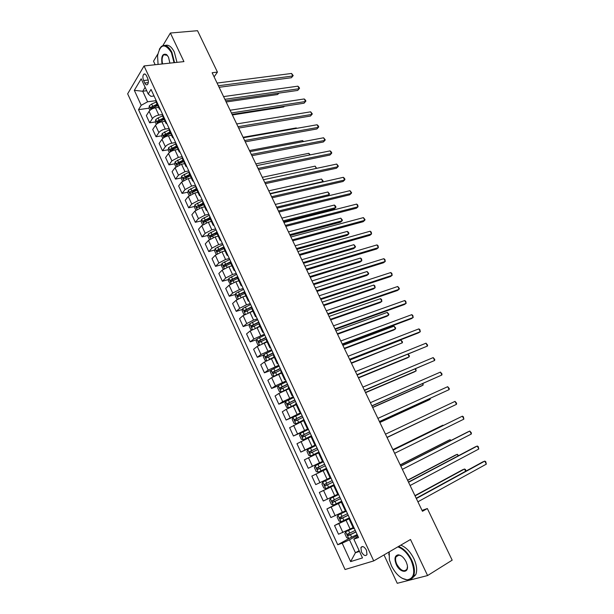 <?xml version="1.0" encoding="UTF-8"?>
<svg xmlns="http://www.w3.org/2000/svg" width="614" height="614" viewBox="0 0 614 614"><rect width="100%" height="100%" fill="white"/><g stroke="black" fill="none" stroke-linecap="round" stroke-linejoin="round"><path stroke-width="0.92" d="M366.474 550.244C364.302 546.598 362.444 545.692 360.917 547.519L361.408 551.871C363.58 555.524 365.437 556.43 366.988 554.596L366.474 550.244M384.003 554.926L397.25 583.3L427.59 575.556L452.173 560.16L427.344 508.538L422.041 510.411M127.658 93.819L345.053 569.516L373.726 560.904L144.052 65.944L127.658 93.819M157.775 54.101L153.531 61.208L155.173 64.731M214.109 76.857L217.44 72.107L212.137 72.744L422.455 511.285L427.344 508.538M143.615 80.541L144.758 83.02C145.664 84.77 146.593 85.269 147.537 84.517C148.588 82.99 148.619 80.91 147.629 78.277L146.47 75.783C145.572 74.048 144.651 73.55 143.714 74.279C142.655 75.814 142.625 77.894 143.615 80.541L148.181 79.997M145.127 87.311L142.732 91.24L147.598 101.794L141.205 105.316L138.518 109.66L337.723 544.733L349.88 538.056M141.205 105.316L134.328 90.335L141.197 78.807L148.22 94.011L150.99 96.375L154.053 95.968M357.947 536.268L353.833 539.169L358.538 537.542L151.044 89.452L148.22 94.011M353.833 539.169L362.498 557.919L350.632 561.603L342.182 543.19L337.723 544.733M144.052 65.944L183.931 61.607L170.377 33.026L162.863 45.597M170.377 33.026L197.531 30.7L217.44 72.107M427.59 575.556L410.497 539.499L373.726 560.904M146.708 90.726L142.732 91.24L134.328 90.335M359.136 550.643L355.429 552.738L359.497 551.426M155.956 100.658L147.598 101.794M158.581 107.373L155.465 107.811C152.594 108.379 150.468 109.545 149.079 111.326L146.347 115.616L149.655 122.815L155.342 121.956M165.88 123.122L162.51 115.846L162.649 114.519L158.811 115.064C155.948 115.639 153.815 116.813 152.418 118.571L149.655 122.815M165.036 121.296L161.919 121.772C159.049 122.37 156.908 123.537 155.503 125.287L152.717 129.493L156.048 136.745L161.774 135.809M169.103 128.464L165.289 129.07C162.418 129.677 160.277 130.851 158.865 132.578L156.048 136.745M171.521 135.318L168.413 135.832C165.55 136.454 163.401 137.62 161.973 139.34L159.133 143.469L162.487 150.768L168.251 149.762M175.619 142.525L171.805 143.177C168.942 143.814 166.793 144.981 165.35 146.685L162.487 150.768M178.052 149.432L174.952 149.977C172.089 150.63 169.932 151.796 168.482 153.485L165.588 157.529L168.965 164.882L174.767 163.8M182.174 156.685L178.367 157.376L171.889 160.876L168.965 164.882M184.63 163.646L181.537 164.23L175.036 167.729L172.089 171.69L175.489 179.088L181.33 177.93M188.774 170.93L184.975 171.674L178.467 175.174L175.489 179.088M191.253 177.945L188.16 178.567L181.637 182.066L178.636 185.942L182.051 193.395L187.938 192.151M195.413 185.282L191.622 186.065L185.083 189.557L182.051 193.395M197.923 192.351L194.83 193.003L188.283 196.503L185.221 200.294L188.667 207.793L194.592 206.473M202.106 199.727L198.322 200.555L191.752 204.048L188.667 207.793M204.631 206.849L201.553 207.54L194.968 211.032L191.852 214.739L195.321 222.291L201.292 220.879M208.837 214.263L205.061 215.138L198.46 218.63L195.321 222.291M211.393 221.447L208.315 222.176L201.699 225.668L198.529 229.283L202.021 236.881L208.046 235.385M215.614 228.907L211.845 229.828L205.222 233.312L202.021 236.881M218.193 236.144L215.123 236.912L208.484 240.396L205.253 243.927L208.76 251.579L214.839 249.99M222.445 243.643L218.684 244.618L212.022 248.094L208.76 251.579M225.039 250.942L221.976 251.748L215.307 255.232L212.014 258.663L215.552 266.369L221.685 264.688M229.314 258.486L225.561 259.507L218.876 262.984L215.552 266.369M231.938 265.839L228.884 266.683L222.176 270.16L218.83 273.506L222.391 281.266L228.585 279.485M236.237 273.43L232.491 274.496L225.768 277.973L222.391 281.266M238.884 280.836L235.83 281.726L229.099 285.203L225.691 288.45L229.275 296.263L235.53 294.375M243.198 288.473L239.468 289.593L232.714 293.062L229.275 296.263M245.876 295.94L242.829 296.877L236.068 300.338L232.599 303.5L236.213 311.359L242.53 309.372M250.22 303.623L246.49 304.79L239.706 308.259L236.213 311.359M252.914 311.152L243.083 315.588L239.552 318.651L243.19 326.564L249.583 324.461M257.281 318.881L253.559 320.094L246.751 323.555L243.19 326.564M259.914 326.494L250.151 330.938L246.559 333.901L250.22 341.875L256.683 339.649M264.396 334.239L253.843 338.966L250.22 341.875M267.144 341.891L257.266 346.403L253.613 349.266L257.297 357.294L263.843 354.946M271.557 349.711L260.981 354.485L257.297 357.294M274.335 357.417L264.427 361.968L260.712 364.731L264.419 372.813L271.05 370.334M278.771 365.284L268.172 370.104L264.419 372.813M281.573 373.059L271.641 377.648L267.857 380.304L271.595 388.447L278.326 385.83M286.032 380.972L275.417 385.845L271.595 388.447M288.864 388.808L278.909 393.436L275.064 395.992L278.825 404.189L285.886 401.333M293.354 396.767L282.709 401.686L278.825 404.189M296.201 404.672L286.224 409.338L282.31 411.787L286.101 420.045L294.835 416.369M300.714 412.677L286.101 420.045M303.6 420.644L289.616 427.689L293.431 436.009L307.783 429.746M308.136 428.702L293.431 436.009M311.045 436.731L296.969 443.715L300.814 452.088L315.819 445.288M315.611 444.835L300.814 452.088M318.543 452.932L304.375 459.848L308.251 468.282L323.21 461.252M323.133 461.091L308.251 468.282M326.095 469.257L311.835 476.096L315.734 484.592L319.955 482.635L316.018 474.077M330.048 477.784L319.955 482.635M334.377 485.359L319.349 492.459L334.246 485.083M337.685 494.285L323.279 501.016L319.349 492.459M342.036 501.907L326.917 508.945L341.768 501.323M345.375 510.902L330.869 517.564L326.917 508.945M349.75 518.569L334.538 525.546L345.966 519.475M353.127 527.641L338.521 534.226L334.538 525.546M357.525 535.354L349.466 539.79L355.429 552.738L350.632 561.603M156.086 100.358L155.971 101.717L159.318 108.947M138.518 109.66L148.956 108.187M152.065 107.742L152.894 107.627M222.759 247.918L223.55 247.711M214.892 233.688L216.834 233.205M207.21 219.49L210.165 218.791M199.688 205.337L203.533 204.477M192.297 191.23L196.672 190.309M185.075 177.185L189.051 176.395M178.16 163.163L181.575 162.526M171.49 149.194L174.23 148.711M164.936 135.295L167 134.957M158.466 121.48L159.878 121.265M159.494 107.711L159.364 109.054L160.431 109.729M166.079 121.925L165.926 123.23L166.977 123.874M169.249 128.779L169.088 130.068L172.488 137.406M172.703 136.231L172.534 137.505L173.57 138.112M175.896 143.139L175.719 144.39L179.142 151.773M179.372 150.637L179.181 151.873L180.209 152.441M182.596 157.591L182.396 158.803L185.835 166.248M186.088 165.143L185.881 166.34L186.894 166.87M189.335 172.143L189.112 173.317L192.581 180.815M192.857 179.748L192.627 180.907L193.617 181.399M196.119 186.794L195.874 187.93L199.373 195.49M199.665 194.454L199.412 195.574L200.394 196.027M202.95 201.553L202.689 202.643L206.212 210.257M206.519 209.267L206.25 210.341L207.21 210.756M209.827 216.404L209.543 217.463L213.096 225.131M213.426 224.171L213.135 225.208L214.079 225.584M216.757 231.371L216.45 232.384L220.027 240.112M220.38 239.191L220.065 240.181L220.994 240.519M223.734 246.429L223.404 247.404L227.011 255.194M227.38 254.303L227.042 255.255L227.955 255.554M230.757 261.602L230.411 262.531L234.041 270.375M234.433 269.531L234.072 270.436L234.97 270.697M237.833 276.876L237.457 277.766L241.118 285.671M241.532 284.865L241.148 285.725L242.031 285.94M244.955 292.256L244.564 293.101L248.248 301.067M248.678 300.3L248.271 301.121L249.138 301.29M252.131 307.752L251.709 308.55L255.424 316.578M255.877 315.849L255.447 316.624L256.299 316.755M259.354 323.355L258.916 324.108L262.654 332.197M263.13 331.514L262.677 332.243L263.506 332.327M266.629 339.066L266.161 339.78L269.937 347.931M270.436 347.278L269.953 347.969L270.766 348.008M273.959 354.892L273.468 355.56L277.275 363.772M277.789 363.166L277.29 363.803L278.081 363.795M281.335 370.833L280.828 371.447L284.658 379.728M285.195 379.16L284.673 379.759L285.449 379.705M288.772 386.881L288.235 387.457L292.095 395.8M292.655 395.278L292.111 395.823L292.863 395.723M296.263 403.053L295.695 403.575L299.586 411.986L300.338 411.856M300.177 411.503L299.601 412.002M303.8 419.339L303.216 419.815L307.138 428.288L307.86 428.104M307.744 427.851L307.146 428.303M311.398 435.74L303.285 439.801L310.814 436.232M315.366 444.321L314.744 444.72L315.442 444.475M319.05 452.265L318.413 452.641L322.396 461.252L323.079 460.96M323.048 460.907L322.396 461.252M326.755 468.912L326.088 469.234L330.109 477.915L330.785 477.615M334.523 485.682L333.832 485.95L334.476 485.582M338.583 494.447L337.877 494.692L333.832 485.958M342.343 502.574L341.622 502.789L342.251 502.375M346.434 511.401L345.697 511.592L341.63 502.805M350.226 519.59L349.473 519.751L350.08 519.283M342.182 543.19L349.466 539.79M354.347 528.485L353.58 528.623L349.481 519.766M219.114 87.295L291.389 77.725L292.794 75.998L218.377 85.76M291.535 73.465L293.208 75.599L292.794 75.998L291.535 73.465L217.08 83.059M293.208 75.599L291.389 77.725M149.9 110.382L148.941 108.294L149.34 105.769L151.673 104.027L156.133 102.07M226.159 101.978L277.658 94.518L278.779 93.144M157.107 104.173L150.783 107.312L151.32 108.701L157.721 105.501M150.783 107.312L157.414 104.833M278.871 93.128L277.658 94.518M225.591 100.803L297.706 90.419L299.141 88.723L224.877 99.314M297.867 86.175L299.026 87.28L299.532 88.293L299.141 88.723L297.867 86.175L223.573 96.598M299.532 88.293L297.706 90.419M232.107 114.388L304.068 103.19L305.519 101.517L231.424 112.961M304.237 98.954L305.396 100.044L305.902 101.064L305.519 101.517L304.237 98.954L230.112 110.228M238.669 128.073L310.469 116.038L311.943 114.396L238.009 126.699M310.653 111.817L312.311 113.912L311.943 114.396L310.653 111.817L236.689 123.944M156.332 124.35L155.319 122.14L155.726 119.623L158.082 117.896L162.549 115.931M232.384 114.964L283.783 106.943L284.359 106.26M163.524 118.041L157.184 121.188L157.737 122.585L164.145 119.385M157.184 121.188L163.823 118.686M284.382 106.253L283.783 106.943M162.817 138.419L161.728 136.07L162.157 133.576L169.019 129.876M169.994 132.01L163.631 135.164L164.199 136.554L170.615 133.353M163.631 135.164L170.278 132.632M169.334 152.587L168.19 150.092L168.627 147.621L175.627 143.876M176.502 146.071L170.116 149.233L170.7 150.622L177.124 147.421M170.116 149.233L176.771 146.662M296.516 128.38L296.293 127.927L243.083 137.275M296.293 127.927L296.754 128.334M245.27 141.834L316.901 128.963L318.397 127.351L244.641 140.522M317.1 124.757L318.244 125.809L318.758 126.845L318.397 127.351L317.1 124.757L243.313 137.751M175.903 166.839L174.691 164.207L175.143 161.758L182.427 157.898M183.049 160.223L176.64 163.393L177.239 164.782L183.678 161.589M176.64 163.393L183.317 160.791M303.063 141.642L302.541 140.583L249.445 150.537M302.541 140.583L303.615 141.535M174.031 62.682L171.413 52.558C164.874 42.819 160.254 43.886 157.568 55.759L158.067 64.416M159.31 49.243L161.282 46.541C164.959 43.962 168.497 45.881 171.889 52.297L174.56 62.62M162.05 63.986C161.029 56.242 162.549 53.103 166.617 54.569L168.535 57.225L169.886 63.135M165.112 45.436C168.466 44.392 171.529 46.595 174.315 52.052L176.985 62.359M164.805 54.654L165.066 54.193M167.392 55.36L163.785 54.753C162.065 56.703 161.666 59.765 162.58 63.925M389.207 551.894L389.383 559.83L391.479 565.901C395.9 574.466 401.165 579.117 407.274 579.839C414.289 578.426 415.578 571.918 411.127 560.313C407.519 553.206 403.091 548.724 397.834 546.874M388.839 554.895L389.107 551.955M398.555 546.452C403.774 548.525 408.149 553.053 411.679 560.06C414.534 566.43 415.164 571.764 413.56 576.055C412.378 578.695 410.436 580.03 407.719 580.061L402.162 578.311M406.107 561.741L407.105 564.519C409.622 573.606 400.144 573.453 396.283 564.535C394.058 558.717 394.741 555.478 398.325 554.818C401.303 555.202 403.897 557.512 406.107 561.741M401.18 555.816L398.762 555.048L395.999 556.837C395.224 558.824 395.5 561.311 396.821 564.289C400.75 570.751 404.15 572.34 407.021 569.063L407.435 566.737M400.781 545.155C406 547.212 410.375 551.733 413.905 558.717C416.76 565.08 417.382 570.398 415.77 574.689L412.032 578.373M251.917 155.695L323.378 141.972L324.898 140.391L251.31 154.436M323.593 137.774L325.251 139.854L324.898 140.391L323.593 137.774L249.975 151.643M258.609 169.648L329.902 155.058L331.437 153.508L258.034 168.443M330.125 150.875L331.253 151.888L331.775 152.94L331.437 153.508L330.125 150.875L256.683 165.634M265.34 183.686L336.457 168.228L338.015 166.701L264.795 182.542M336.702 164.061L338.345 166.11L338.015 166.701L336.702 164.061L263.437 179.718M272.117 197.823L343.057 181.483L344.638 179.986L271.603 196.733M343.31 177.323L344.423 178.298L344.953 179.365L344.638 179.986L343.31 177.323L270.237 193.886M278.948 212.045L349.696 194.815L351.3 193.349L278.449 211.024M349.965 190.67L351.607 192.696L351.3 193.349L349.965 190.67L277.075 208.161M182.512 181.191L181.237 178.421L181.698 175.988L189.273 172.02M189.649 174.468L183.218 177.646L183.832 179.035L190.279 175.842M183.218 177.646L189.895 175.021M309.64 154.989L308.819 153.323L255.846 163.884M308.819 153.323L310.231 154.874M189.166 195.643L187.823 192.727L188.306 190.317L195.904 186.341M196.288 188.813L189.833 191.998L190.463 193.387L196.925 190.194M189.833 191.998L196.526 189.335M316.271 168.42L315.143 166.141L262.285 177.316M315.143 166.141L316.64 168.343M195.866 210.195L194.454 207.133L194.953 204.738L202.589 200.77M202.973 203.257L196.488 206.45L197.132 207.839L203.61 204.646M198.092 206.089L203.203 203.756M270.076 193.548L322.78 181.621L321.498 179.027L268.771 190.839M322.296 182.082L323.125 181.015L321.498 179.027M202.612 224.839L201.131 221.631L201.645 219.259L209.313 215.291M209.696 217.793L203.18 221.002L203.84 222.391L210.349 219.198M204.608 221.869L204.777 220.626L209.919 218.262M276.607 207.171L329.181 194.607L327.899 191.998L275.295 204.439M327.692 196.012L329.518 193.97L327.899 191.998M209.405 239.59L207.854 236.229L208.384 233.88L216.082 229.912M283.63 221.815L334.108 209.059L335.628 207.67L334.338 205.053L281.864 218.131M216.473 232.43L209.919 235.661L210.602 237.042L217.126 233.842M211.377 236.528L211.508 235.262L216.681 232.875M283.177 220.879L335.628 207.67L335.95 207.01L335.436 205.959L334.338 205.053M285.817 226.374L356.381 208.23L358.008 206.795L285.349 225.407M356.665 204.101L357.755 205.038L358.008 206.795L356.665 204.101L283.967 222.521M224.402 251.111L224.993 250.834M216.235 254.434L214.624 250.926L215.169 248.601L222.897 244.633M290.222 235.561L340.57 222.176L342.113 220.81L340.808 218.177L288.473 231.908M223.358 247.143L216.704 250.412L217.402 251.801L223.957 248.586M218.193 251.279L218.285 249.998L223.488 247.588M289.793 234.671L342.113 220.81L342.428 220.127L340.808 218.177M292.724 240.788L363.104 221.731L364.754 220.326L292.295 239.89M363.404 217.617L365.031 219.62L364.754 220.326L363.404 217.617L290.906 236.981M231.017 266.092L231.877 265.701M223.25 269.3L221.439 265.724L221.992 263.421L229.759 259.453M296.854 249.384L347.071 235.369L348.637 234.041L347.324 231.386L295.119 245.777M230.588 261.817L223.534 265.263L224.248 266.653L230.826 263.437M225.054 266.138L225.108 264.834L230.365 262.393M296.455 248.555L348.637 234.041L348.936 233.32L348.414 232.261L347.324 231.386M299.686 255.301L369.866 235.316L371.547 233.949L299.287 254.465M370.181 231.217L371.263 232.115L371.547 233.949L370.181 231.217L297.882 251.54M237.626 281.204L238.8 280.667M230.35 284.244L228.301 280.621L228.868 278.342L236.674 274.374M303.523 263.299L353.61 248.647L355.199 247.342L353.887 244.679L301.812 259.73M237.725 276.653L230.419 280.222L231.148 281.611L237.748 278.388M231.969 281.097L231.977 279.769L237.603 277.144M303.155 262.531L355.199 247.342L355.491 246.598L353.887 244.679M306.701 269.914L376.681 248.992L378.377 247.649L306.325 269.139M377.004 244.902L378.078 245.784L378.377 247.649L377.004 244.902L304.912 266.2M244.226 296.447L245.777 295.733M237.503 299.302L236.874 299.241L235.208 295.626L235.799 293.362L243.628 289.394M310.239 277.305L360.195 262.009L361.807 260.735L360.479 258.049L308.55 273.775M244.687 291.688L237.342 295.28L238.086 296.669L244.717 293.438M238.93 296.155L238.892 294.812L244.848 292.026M309.901 276.599L361.807 260.735L361.554 258.885L360.479 258.049M313.754 284.627L383.527 262.746L385.254 261.441L313.409 283.914M383.873 258.678L384.94 259.538L385.254 261.441L383.873 258.678L311.989 280.951M250.804 311.828L252.799 310.907M244.694 314.468L243.835 314.368L242.162 310.73L242.768 308.489L250.635 304.529M317.001 291.404L366.819 275.448L368.446 274.205L367.118 271.503L315.327 287.912M251.702 306.831L244.318 310.446L245.078 311.835L251.732 308.589M245.938 311.313L245.861 309.955L251.847 307.146M316.694 290.752L368.446 274.205L368.715 273.399L367.118 271.503M320.853 299.44L390.427 276.592L392.169 275.318L320.546 298.788M390.78 272.539L391.839 273.376L392.169 275.318L390.78 272.539L319.111 295.81M257.32 327.362L259.875 326.18M251.94 329.756L250.85 329.603L249.161 325.934L249.791 323.724L257.688 319.756M323.808 305.588L373.481 288.971L375.139 287.759L373.796 285.042L322.15 302.142M258.763 322.081L251.341 325.712L252.116 327.101L258.97 323.77M253.006 326.579L252.876 325.205L258.893 322.365M323.524 304.997L375.139 287.759L374.847 285.84L373.796 285.042M328.006 314.345L397.365 290.529L399.138 289.286L327.73 313.769M397.742 286.485L399.346 288.426L399.138 289.286L397.742 286.485L326.287 310.761M335.206 329.357L404.35 304.552L406.146 303.347L334.96 328.851M404.741 300.522L405.777 301.32L406.146 303.347L404.741 300.522L333.509 325.827M342.458 344.477L411.38 318.666L413.199 317.492L342.244 344.032M411.787 314.652L412.815 315.435L413.199 317.492L411.787 314.652L340.785 340.985M349.757 359.697L418.456 332.872L420.298 331.729L349.573 359.32M418.871 328.874L419.892 329.634L420.298 331.729L418.871 328.874L348.107 356.25M357.102 375.016L427.444 346.066L356.957 374.709M426.009 343.188L427.597 345.068L427.444 346.066L426.009 343.188L355.475 371.623M364.501 390.45L434.635 360.487L364.394 390.212M433.192 357.594L434.773 359.459L434.635 360.487L433.192 357.594L362.897 387.104M371.954 405.984L441.873 375.008L371.877 405.823M440.422 372.092L441.996 373.941L441.873 375.008L440.422 372.092L370.372 402.692M379.46 421.626L449.156 389.621L379.414 421.542M447.698 386.69L449.264 388.524L449.156 389.621L447.698 386.69L377.902 418.387M266.338 342.167L267.105 341.814M263.713 343.088L266.99 341.568M259.231 345.152L257.918 344.945L256.215 341.254L256.859 339.058L264.787 335.098M330.654 319.871L380.189 302.579L381.862 301.405L380.511 298.665L329.02 316.463M265.877 337.439L258.417 341.085L259.208 342.474L266.56 338.92M260.121 341.952L259.945 340.563L265.992 337.692M330.401 319.334L381.862 301.405L381.563 299.448L380.511 298.665M269.124 359.413L274.166 357.056M272.624 358.046L274.266 357.279M266.568 360.664L265.033 360.387L263.322 356.673L263.974 354.508L271.941 350.54M337.546 334.239L386.935 316.271L388.631 315.128L387.273 312.373L335.935 330.877M273.038 352.904L265.54 356.565L266.346 357.954L273.729 354.393M267.282 357.425L267.059 356.02L273.138 353.127M337.324 333.77L388.631 315.128L388.862 314.23L387.273 312.373M274.45 376.037L281.389 372.66M278.656 374.164L281.473 372.844M273.944 376.298L272.194 375.945L270.467 372.199L271.142 370.058L279.147 366.097M344.485 348.706L393.72 330.048L395.447 328.935L394.081 326.172L342.896 345.383M280.245 368.469L272.708 372.161L273.537 373.55L280.943 369.973M274.504 373.013L274.22 371.593L280.337 368.669M344.293 348.299L395.447 328.935L395.662 328.014L394.081 326.172M286.4 381.762L278.357 385.722L277.666 387.833L279.408 391.609L281.266 392.016L288.657 388.37M281.266 392.016L282.01 391.724M283.261 391.118L288.733 388.524M351.469 363.265L402.3 342.835L400.927 340.049L349.896 359.988M287.505 384.149L279.93 387.856L280.775 389.245L288.204 385.661M281.788 388.7L281.435 387.273L287.582 384.318M351.3 362.92L402.3 342.835L402.5 341.875L400.927 340.049M293.707 397.534L285.633 401.495L284.919 403.582L286.669 407.381L288.549 407.834L295.979 404.189M288.549 407.834L296.04 404.319M358.499 377.925L407.427 357.862L409.2 356.818L407.972 354.324M294.82 399.944L287.206 403.667L288.058 405.056L295.526 401.464M289.117 404.503L288.703 403.06L294.881 400.082M358.361 377.641L409.2 356.818L409.384 355.828L408.156 354.247M301.06 413.422L292.947 417.374L292.226 419.439L293.983 423.261L295.894 423.76L303.354 420.122M295.894 423.76L303.4 420.222M365.576 392.676L414.35 371.907L416.146 370.894L415.202 368.983M302.18 415.847L294.528 419.585L295.403 420.981L302.894 417.374M296.516 420.406L296.017 418.955L302.234 415.954M365.468 392.461L416.146 370.894L415.755 368.745M300.3 433.423L303.239 439.785L301.351 439.263L299.578 435.41L300.323 433.369L308.466 429.416M372.698 407.527L421.311 386.037L423.13 385.062L422.478 383.735M309.602 431.865L301.911 435.618L302.794 437.014L310.316 433.407M303.976 436.424L303.393 434.973L309.633 431.934M372.621 407.381L423.13 385.062L423.031 383.489M315.934 445.534L307.744 449.479L306.985 451.497L308.773 455.373L310.73 455.956L318.927 452.011M310.73 455.956L318.95 452.042M379.866 422.478L428.319 400.251L430.161 399.315L429.8 398.586M317.07 447.99L309.341 451.766L310.239 453.163L317.791 449.548M311.513 452.541L310.814 451.098L317.093 448.036M379.828 422.394L430.161 399.315L430.284 398.363M387.012 437.383L456.494 404.327L387.004 437.368M455.02 401.379L456.586 403.198L456.494 404.327L455.02 401.379L385.485 434.19M318.229 472.227L326.464 468.282L318.229 472.227L316.241 471.598L314.445 467.691L315.205 465.757L318.182 472.212M315.205 465.757L323.448 461.759M437.252 413.491L387.073 437.513L437.176 413.529M324.591 464.238L316.824 468.029L317.737 469.434L325.32 465.803M319.157 468.751L318.29 467.338L324.599 464.245M393.113 450.108L462.396 416.169L463.877 419.139L394.649 453.301M393.098 450.062L462.396 416.169L463.363 416.783L463.877 419.139M331.007 478.083L322.757 482.051L321.959 484.009L323.77 487.938L325.781 488.621L334.054 484.676M322.757 482.051L331.015 478.106M443.108 425.563L442.932 425.195L441.036 426.078L392.891 449.64M332.166 480.601L324.361 484.415L325.297 485.812L332.895 482.174M332.888 482.151L326.832 485.06L325.819 483.694L324.361 484.408M443.346 425.448L442.932 425.195L392.914 449.678M400.804 466.133L469.817 431.051L471.306 434.037L402.347 469.357M400.75 466.018L467.791 431.941L469.817 431.051L471.368 432.839L471.306 434.037M338.613 494.516L330.34 498.507L329.526 500.441L331.345 504.401L333.394 505.122L341.699 501.185M330.34 498.507L338.636 494.562M450.569 440.691L450.085 439.708L448.174 440.553L400.198 464.867M339.803 497.079L331.951 500.909L332.903 502.313L340.532 498.668M340.509 498.606L334.438 501.531L333.41 500.172L331.951 500.909M451.121 440.415L450.085 439.708L400.251 464.982M408.548 482.282L477.285 446.033L478.782 449.041L410.098 485.52M408.448 482.082L475.236 446.885L477.285 446.033L478.229 446.601L478.782 449.041M345.605 511.393L337.984 515.085L337.14 516.988L338.982 520.979L341.054 521.754L349.404 517.809M337.984 515.085L345.644 511.47M458.082 455.926L457.292 454.314L455.35 455.12L407.55 480.202M347.486 513.68L339.603 517.525L340.563 518.937L348.23 515.276M348.184 515.184L342.098 518.132L340.954 517.464M458.627 455.634L457.292 454.314L407.635 480.386M416.346 498.537L484.807 461.114L486.319 464.146L417.911 501.799M416.208 498.261L482.727 461.928L484.807 461.114L485.743 461.659L486.319 464.146M353.319 528.055L345.674 531.785L344.822 533.658L346.672 537.68L348.775 538.501L357.156 534.564M345.674 531.785L353.372 528.178M465.65 471.26L464.537 469.012L462.572 469.779L414.957 495.644M355.23 530.396L347.301 534.264L348.284 535.677L355.974 532.008M355.92 531.885L349.811 534.84L348.675 534.211M466.049 471.038L465.489 469.526L464.537 469.012L415.072 495.889M158.811 115.064L155.465 107.811M165.289 129.07L161.919 121.772M171.805 143.177L168.413 135.832M178.367 157.376L174.952 149.977M184.975 171.674L181.537 164.23M191.622 186.065L188.16 178.567M198.322 200.555L194.83 193.003M205.061 215.138L201.553 207.54M211.845 229.828L208.315 222.176M218.684 244.618L215.123 236.912M225.561 259.507L221.976 251.748M232.491 274.496L228.884 266.683M239.468 289.593L235.83 281.726M246.49 304.79L242.829 296.877M253.559 320.094L249.875 312.127M260.681 335.505L256.974 327.477M267.857 351.031L264.12 342.942M275.08 366.658L271.319 358.515M282.356 382.399L278.564 374.202M289.678 398.248L285.863 389.997M297.053 414.212L293.216 405.9M304.483 430.291L300.614 421.918M311.966 446.485L308.067 438.051M319.503 462.795L315.581 454.299M327.093 479.227L323.141 470.669M334.745 495.774L330.762 487.155M342.443 512.437L338.429 503.756M350.203 529.222L346.158 520.48M152.418 118.571L149.079 111.326M158.865 132.578L155.503 125.287M165.35 146.685L161.973 139.34M171.889 160.876L168.482 153.485M178.467 175.174L175.036 167.729M185.083 189.557L181.637 182.066M191.752 204.048L188.283 196.503M198.46 218.63L194.968 211.032M205.222 233.312L201.699 225.668M212.022 248.094L208.484 240.396M218.876 262.984L215.307 255.232M225.768 277.973L222.176 270.16M232.714 293.062L229.099 285.203M239.706 308.259L236.068 300.338M246.751 323.555L243.083 315.588M253.843 338.966L250.151 330.938M260.981 354.485L257.266 346.403M268.172 370.104L264.427 361.968M275.417 385.845L271.641 377.648M282.709 401.686L278.909 393.436M290.054 417.65L286.224 409.338M297.445 433.722L293.592 425.349M304.897 449.909L301.013 441.474M312.403 466.21L308.489 457.722M327.569 499.174L323.601 490.555M335.236 515.837L331.245 507.156M342.957 532.614L338.936 523.872M148.304 82.591L144.758 83.02M149.325 105.831L151.029 109.515M153.262 107.458L153.63 108.264M151.673 104.027L152.648 106.13M155.718 119.684L157.468 123.498M159.671 121.349L160.085 122.24M158.082 117.896L159.057 120.014M162.142 133.637L163.961 137.574M166.133 135.341L166.578 136.308M164.529 131.864L165.511 133.99M168.612 147.682L170.485 151.742M172.634 149.417L173.117 150.476M171.014 145.917L172.004 148.066M175.128 161.82L177.062 166.01M179.173 163.593L179.702 164.736M177.546 160.07L178.544 162.226M181.69 176.049L183.678 180.37M185.758 177.86L186.326 179.096M184.123 174.315L185.129 176.487M188.291 190.378L190.34 194.83M192.389 192.228L193.003 193.548M190.747 188.659L191.752 190.847M194.937 204.8L197.056 209.382M199.066 206.695L199.719 208.1M197.409 203.096L198.429 205.299M201.63 219.321L203.81 224.041M205.79 221.255L206.481 222.752M204.117 217.632L205.145 219.85M204.8 220.61L203.196 220.986L204.777 220.626M208.369 233.942L210.61 238.792M212.559 235.914L213.296 237.503M210.878 232.269L211.907 234.502M211.554 235.239L209.95 235.63M215.153 248.655L217.456 253.651M219.375 250.673L220.15 252.354M217.678 247.005L218.714 249.253M218.346 249.959L216.75 250.382M221.984 263.475L224.348 268.61M226.228 265.532L227.05 267.313M224.524 261.84L225.568 264.104M225.184 264.78L223.588 265.225M228.861 278.395L231.286 283.676M233.136 280.498L234.003 282.371M231.417 276.776L232.476 279.055M232.077 279.708L230.48 280.168M235.784 293.423L238.278 298.841M240.089 295.564L241.003 297.537M238.362 291.811L239.422 294.106M239.007 294.735L237.418 295.219M242.753 308.543L245.316 314.115M247.097 310.73L248.048 312.802M245.354 306.962L246.421 309.272M245.991 309.87L244.41 310.369M249.775 323.778L252.408 329.495M254.15 326.003L255.148 328.175M252.392 322.204L253.467 324.537M253.022 325.105L251.441 325.627M256.844 339.112L259.545 344.984M261.249 341.384L262.293 343.656M259.484 337.562L260.566 339.903M260.106 340.448L258.525 340.993M263.959 354.562L266.729 360.579M268.395 356.872L269.485 359.236M266.622 353.027L267.712 355.383M267.228 355.897L265.655 356.465M271.127 370.112L273.967 376.282M275.594 372.475L276.699 374.855M273.806 368.592L274.903 370.971M274.412 371.455L272.839 372.046M278.342 385.776L281.212 392.008M282.847 388.178L283.952 390.581M281.043 384.272L282.148 386.666M281.642 387.119L280.076 387.733M285.61 401.541L288.503 407.819M290.146 403.997L291.266 406.414M288.334 400.067L289.447 402.477M288.918 402.899L287.36 403.536M292.932 417.428L295.841 423.752M297.506 419.93L298.627 422.363M295.672 415.97L296.792 418.395M296.255 418.786L294.697 419.446M304.912 435.971L306.041 438.419M303.07 431.98L304.199 434.428M303.638 434.789L302.08 435.472M307.729 449.532L310.684 455.941M312.365 452.127L313.508 454.598M310.515 448.113L311.651 450.576M311.075 450.906L309.525 451.612M319.879 468.405L321.03 470.884M318.014 464.361L319.157 466.84M318.566 467.139L317.016 467.868M322.734 482.097L325.735 488.606M327.446 484.791L328.597 487.293M325.566 480.716L326.717 483.218M326.832 485.06L325.297 485.812M330.324 498.56L333.341 505.107M335.067 501.3L336.226 503.825M333.172 497.202L334.331 499.712M334.438 501.531L332.903 502.313M337.961 515.138L341 521.731M342.742 517.932L343.917 520.472M340.831 513.795L342.006 516.328M342.098 518.132L340.563 518.937M345.659 531.831L348.721 538.478M350.471 534.679L351.653 537.235M348.552 530.519L349.727 533.067M349.811 534.84L348.284 535.677M362.659 546.529L360.917 547.519M314.736 444.713L310.784 436.17M145.142 74.117L143.714 74.279M163.785 54.753L166.317 54.492M415.77 574.689L413.56 576.055M395.999 556.837L399.008 555.064M398.762 555.048L398.325 554.818M407.274 579.839L407.719 580.061M211.508 235.262L209.919 235.661M218.285 249.998L216.704 250.412M225.108 264.834L223.534 265.263M231.977 279.769L230.419 280.222M238.892 294.812L237.342 295.28M245.861 309.955L244.318 310.446M252.876 325.205L251.341 325.712M259.945 340.563L258.417 341.085M267.052 356.02L265.54 356.565M274.22 371.593L272.708 372.161M281.435 387.265L279.93 387.856M288.703 403.06L287.206 403.667M296.017 418.955L294.528 419.585M303.393 434.973L301.911 435.618M310.814 451.098L309.341 451.766M318.29 467.338L316.824 468.029M340.732 516.934L339.603 517.525M348.138 533.804L347.301 534.264"/></g></svg>
